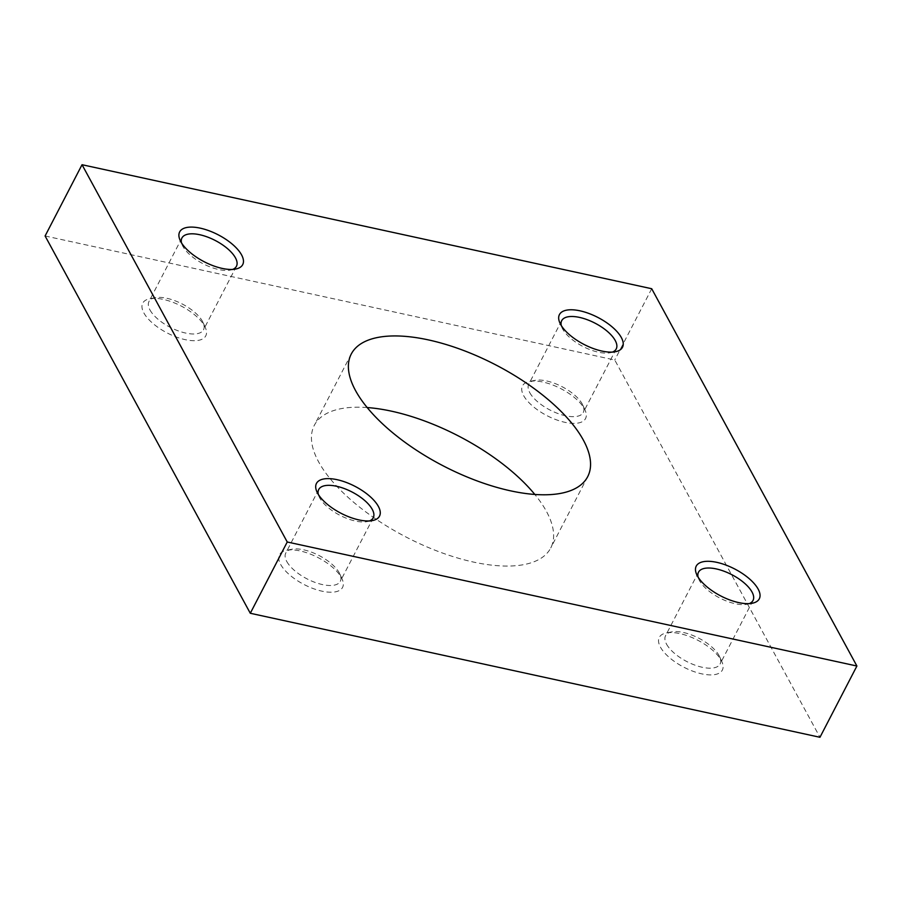 <?xml version="1.0" encoding="UTF-8"?>
<svg xmlns="http://www.w3.org/2000/svg" width="902" height="902" viewBox="0 0 902 902"><rect width="100%" height="100%" fill="white"/><g stroke="black" fill="none" stroke-linecap="round" stroke-linejoin="round"><path stroke-width="0.68" stroke-dasharray="4.51 3.38" d="M367.17 407.546A133.169 56.916 27.4 0 0 314.302 425.349A133.169 56.916 27.4 0 0 352.547 501.32A133.169 56.916 27.4 0 0 473.573 562.093A133.169 56.916 27.4 0 0 550.761 547.92A133.169 56.916 27.4 0 0 534.83 494.454M666.544 644.152A30.702 13.124 27.4 0 0 694.596 664.999A30.702 13.124 27.4 0 0 720.078 664.007A30.702 13.124 27.4 0 0 719.695 656.825A30.702 13.124 27.4 0 0 719.086 655.596A30.702 13.124 27.4 0 0 671.652 631.919A30.702 13.124 27.4 0 0 665.552 635.741A30.702 13.124 27.4 0 0 666.544 644.152M749.28 603.607A30.702 13.124 -152.6 0 1 746.924 604.284A30.702 13.124 -152.6 0 1 699.49 580.606A30.702 13.124 -152.6 0 1 698.881 579.377A30.702 13.124 -152.6 0 1 698.08 577.066M660.433 647.117A35.516 15.176 27.4 0 0 700.674 673.602A35.516 15.176 27.4 0 0 721.904 661.764A35.516 15.176 27.4 0 0 721.205 660.343A35.516 15.176 27.4 0 0 666.341 632.956A35.516 15.176 27.4 0 0 660.433 647.117M286.768 561.484A30.702 13.124 27.4 0 0 314.821 582.32A30.702 13.124 27.4 0 0 340.302 581.328A30.702 13.124 27.4 0 0 339.919 574.146A30.702 13.124 27.4 0 0 339.31 572.917A30.702 13.124 27.4 0 0 291.876 549.239A30.702 13.124 27.4 0 0 285.776 553.061A30.702 13.124 27.4 0 0 286.768 561.484M369.504 520.928A30.702 13.124 -152.6 0 1 367.148 521.615A30.702 13.124 -152.6 0 1 319.714 497.927A30.702 13.124 -152.6 0 1 319.105 496.709A30.702 13.124 -152.6 0 1 318.305 494.386M280.657 564.438A35.516 15.176 27.4 0 0 320.898 590.923A35.516 15.176 27.4 0 0 342.129 579.084A35.516 15.176 27.4 0 0 341.43 577.663A35.516 15.176 27.4 0 0 286.565 550.288A35.516 15.176 27.4 0 0 280.657 564.438M529.745 392.629A30.702 13.124 27.4 0 0 557.797 413.477A30.702 13.124 27.4 0 0 583.278 412.485A30.702 13.124 27.4 0 0 582.895 405.291A30.702 13.124 27.4 0 0 582.286 404.073A30.702 13.124 27.4 0 0 534.852 380.385A30.702 13.124 27.4 0 0 528.752 384.218A30.702 13.124 27.4 0 0 529.745 392.629M612.481 352.084A30.702 13.124 -152.6 0 1 610.124 352.761A30.702 13.124 -152.6 0 1 562.69 329.083A30.702 13.124 -152.6 0 1 562.081 327.854A30.702 13.124 -152.6 0 1 561.281 325.543M523.634 395.595A35.516 15.176 27.4 0 0 563.874 422.08A35.516 15.176 27.4 0 0 585.105 410.241A35.516 15.176 27.4 0 0 584.406 408.82A35.516 15.176 27.4 0 0 529.542 381.433A35.516 15.176 27.4 0 0 523.634 395.595M149.969 309.95A30.702 13.124 27.4 0 0 178.021 330.797A30.702 13.124 27.4 0 0 203.502 329.805A30.702 13.124 27.4 0 0 203.119 322.623A30.702 13.124 27.4 0 0 202.51 321.394A30.702 13.124 27.4 0 0 155.076 297.716A30.702 13.124 27.4 0 0 148.977 301.539A30.702 13.124 27.4 0 0 149.969 309.95M232.705 269.405A30.702 13.124 -152.6 0 1 230.348 270.081A30.702 13.124 -152.6 0 1 182.914 246.404A30.702 13.124 -152.6 0 1 182.305 245.175A30.702 13.124 -152.6 0 1 181.505 242.863M143.858 312.915A35.516 15.176 27.4 0 0 184.098 339.4A35.516 15.176 27.4 0 0 205.329 327.561A35.516 15.176 27.4 0 0 204.63 326.141A35.516 15.176 27.4 0 0 149.766 298.754A35.516 15.176 27.4 0 0 143.858 312.915M45.1 235.974L614.758 359.999L819.963 737.284M651.706 288.73L614.758 359.999M351.239 354.08L314.302 425.349M753.023 600.461L720.078 664.007M719.695 656.825L721.904 661.764M698.881 579.377L696.671 574.439M373.248 517.782L340.302 581.328M339.919 574.146L342.129 579.084M319.105 496.709L316.895 491.759M616.224 348.939L583.278 412.485M582.895 405.291L585.105 410.241M562.081 327.854L559.871 322.916M236.448 266.259L203.502 329.805M203.119 322.623L205.329 327.561M182.305 245.175L180.096 240.236M230.348 270.081L235.659 269.044M155.076 297.716L149.766 298.754M181.922 237.993L148.977 301.539M610.124 352.761L615.435 351.712M534.852 380.385L529.542 381.433M561.698 320.672L528.752 384.218M367.148 521.615L372.458 520.567M291.876 549.239L286.565 550.288M318.722 489.515L285.776 553.061M746.924 604.284L752.234 603.246M671.652 631.919L666.341 632.956M698.498 572.195L665.552 635.741M587.698 476.651L550.761 547.92"/><path stroke-width="1.35" d="M534.83 494.454A133.169 56.916 27.4 0 0 391.491 411.177A133.169 56.916 27.4 0 0 367.17 407.546M510.509 490.823A133.169 56.916 -152.6 0 1 389.484 430.051A133.169 56.916 -152.6 0 1 351.239 354.08A133.169 56.916 -152.6 0 1 428.427 339.907A133.169 56.916 -152.6 0 1 549.453 400.68A133.169 56.916 -152.6 0 1 587.698 476.651A133.169 56.916 -152.6 0 1 510.509 490.823M698.08 577.066A30.702 13.124 -152.6 0 1 698.498 572.195A30.702 13.124 -152.6 0 1 723.979 571.203A30.702 13.124 -152.6 0 1 752.031 592.05A30.702 13.124 -152.6 0 1 753.023 600.461A30.702 13.124 -152.6 0 1 749.28 603.607M697.37 575.859A35.516 15.176 -152.6 0 1 696.671 574.439A35.516 15.176 -152.6 0 1 717.902 562.6A35.516 15.176 -152.6 0 1 758.142 589.085A35.516 15.176 -152.6 0 1 752.234 603.246A35.516 15.176 -152.6 0 1 697.37 575.859M318.305 494.386A30.702 13.124 -152.6 0 1 318.722 489.515A30.702 13.124 -152.6 0 1 344.203 488.523A30.702 13.124 -152.6 0 1 372.255 509.371A30.702 13.124 -152.6 0 1 373.248 517.782A30.702 13.124 -152.6 0 1 369.504 520.928M317.594 493.18A35.516 15.176 -152.6 0 1 316.895 491.759A35.516 15.176 -152.6 0 1 338.126 479.92A35.516 15.176 -152.6 0 1 378.366 506.405A35.516 15.176 -152.6 0 1 372.458 520.567A35.516 15.176 -152.6 0 1 317.594 493.18M561.281 325.543A30.702 13.124 -152.6 0 1 561.698 320.672A30.702 13.124 -152.6 0 1 587.179 319.68A30.702 13.124 -152.6 0 1 615.232 340.516A30.702 13.124 -152.6 0 1 616.224 348.939A30.702 13.124 -152.6 0 1 612.481 352.084M560.57 324.337A35.516 15.176 -152.6 0 1 559.871 322.916A35.516 15.176 -152.6 0 1 581.102 311.077A35.516 15.176 -152.6 0 1 621.343 337.562A35.516 15.176 -152.6 0 1 615.435 351.712A35.516 15.176 -152.6 0 1 560.57 324.337M181.505 242.863A30.702 13.124 -152.6 0 1 181.922 237.993A30.702 13.124 -152.6 0 1 207.404 237A30.702 13.124 -152.6 0 1 235.456 257.848A30.702 13.124 -152.6 0 1 236.448 266.259A30.702 13.124 -152.6 0 1 232.705 269.405M180.795 241.657A35.516 15.176 -152.6 0 1 180.096 240.236A35.516 15.176 -152.6 0 1 201.326 228.398A35.516 15.176 -152.6 0 1 241.567 254.883A35.516 15.176 -152.6 0 1 235.659 269.044A35.516 15.176 -152.6 0 1 180.795 241.657M651.706 288.73L82.037 164.716L287.242 542.001L856.9 666.026L651.706 288.73M856.9 666.026L819.963 737.284L250.294 613.27L45.1 235.974L82.037 164.716M287.242 542.001L250.294 613.27"/></g></svg>

